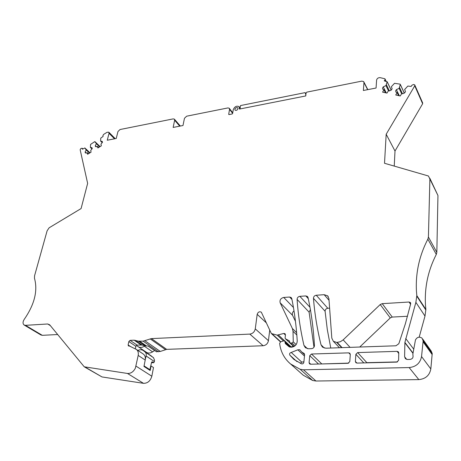 <?xml version="1.0" encoding="UTF-8"?>
<svg xmlns="http://www.w3.org/2000/svg" width="461" height="461" viewBox="0 0 461 461"><rect width="100%" height="100%" fill="white"/><g stroke="black" fill="none" stroke-linecap="round" stroke-linejoin="round"><path stroke-width="0.69" d="M385.661 81.171L384.952 78.796L380.118 77.65C378.239 77.598 377.069 78.399 376.602 80.041L376.067 88.028L363.372 90.494L363.971 82.554L363.666 81.58L361.804 81.124L306.755 92.148L305.931 93.468L305.776 95.946L239.461 109.067L239.103 106.629C236.597 105.563 234.655 106.554 233.278 109.603L232.615 113.527L232.165 113.965L229.025 114.576L228.696 114.299L229.555 109.315L229.261 108.231L227.913 107.932L186.647 116.195L184.463 118.287L182.994 125.519L173.14 127.438L174.644 120.246L174.373 119.134L173.203 118.886L120.039 129.529L117.964 131.529L116.235 138.484L107.275 140.225L109.038 133.304L108.796 132.174L107.044 132.295L103.558 134.456L102.907 135.638L103.108 136.439L100.763 138.11L100.607 141.101L102.25 141.377L102.48 142.288L100.942 144.184L101.345 145.82L97.859 147.969L97.461 146.327L96.718 146.788L95.525 146.581L95.306 145.664L96.395 143.705L95.001 141.677L100.083 146.598L94.643 141.683L90.575 144.42L90.391 147.422L92.01 147.704L92.229 148.621L90.69 150.505L91.076 152.147L87.613 154.285L87.238 152.643L86.495 153.098L85.325 152.885L85.112 151.963L86.207 150.004L84.853 147.964L90.004 152.81L84.836 147.941L82.45 149.237L82.133 148.194L80.813 148.563L80.151 149.739L87.642 183.386L81.084 208.568L49.114 227.809L47.114 230.817L34.575 275.736L34.46 278.19C37.952 290.672 34.563 304.369 24.289 319.277C22.739 321.715 22.652 323.605 24.035 324.959L25.476 325.333L47.702 323.985L50.353 325.622M143.048 353.887L143.394 354.117C145.042 355.448 145.647 357.431 145.209 360.053L143.953 366.455L150.194 370.494L151.07 365.959L153.49 367.55L151.836 376.222C150.407 380.982 147.629 383.35 143.498 383.333L101.996 376.942L84.611 367.014M24.3 325.114L40.879 334.951L42.308 335.331L57.66 334.53M414.894 85.245L422.622 102.815L422.639 103.742L395.002 151.035L386.18 134.237L384.514 163.275L428.43 175.998L437.95 195.499L429.836 178.251M394.247 166.029L395.002 151.035M143.498 383.333L127.466 373.456C130.78 373.629 133.413 371.866 135.367 368.178L138.196 355.419C138.646 352.769 138.046 350.775 136.393 349.438L129.662 346.119L128.417 345.917L128.129 344.937L128.838 341.561L130.094 340.356L134.122 340.172L138.254 341.146L143.123 341.157L151.444 338.599L249.804 334.098C252.755 333.66 254.576 331.92 255.267 328.877L257.192 314.321C258.016 312.022 259.393 311.308 261.324 312.178L271.368 333.545L277.188 335.141L283.728 333.464L285.025 333.689L285.457 334.865L285.111 337.948L285.399 338.743L289.341 340.881L289.981 342.944L292.118 343.082L293.254 341.866L293.023 331.292L292.378 328.503L280.155 302.779C279.539 300.007 280.726 298.232 283.722 297.449L289.629 297.04L291.179 297.529L291.796 298.613C294.51 311.976 296.325 326.083 297.241 340.933C296.999 344.528 295.098 346.62 291.542 347.214L289.087 346.753L285.376 343.641L284.794 341.059L283.717 340.875L280.691 341.797L279.62 343.399L279.977 345.675C281.383 353.08 284.904 359.165 290.551 363.948L300.169 369.29L303.505 369.797L409.143 367.573C416.104 366.823 420.236 363.141 421.544 356.526L423.048 341.785L423.077 340.656L422.04 338.138C419.256 336.438 417.061 337.06 415.447 339.993L412.86 354.088L412.975 355.477C413.356 357.678 412.376 358.992 410.031 359.424L407.484 359.494L405.461 358.756L404.608 356.768L404.885 342.419L415.88 302.347L416.813 295.576L425.872 309.475L425.491 305.32C424.437 287.514 428.038 270.555 436.296 254.426L436.838 252.369L437.95 195.499M425.872 309.475L424.996 316.079L419.193 337.147M422.789 339.192L431.196 351.034L432.222 353.495L430.822 368.944C429.589 375.369 425.589 378.925 418.83 379.605L315.941 381.017L312.685 380.498L303.246 375.214L301.65 373.796M295.466 321.363L292.562 315.336C291.951 313.67 292.43 312.183 293.997 310.881M293.421 346.257L291.122 346.949M255.267 328.877L268.435 340.673L269.702 330.33M268.435 340.673C267.783 343.641 266.014 345.329 263.127 345.733L166.669 349.363L160.301 351.449L156.429 351.657M407.512 316.269L392.242 317.064L390.283 317.917L359.736 347.029M329.615 308.161L327.794 308.271C326.071 308.588 325.166 309.585 325.091 311.261L327.298 329.546L330.768 348.032M313.976 347.225L309.101 312.166L310.397 309.683M436.296 254.426L427.854 239.155C419.28 255.717 415.476 273.108 416.45 291.323L416.813 295.576M427.854 239.155L428.419 237.04L429.888 178.983M422.639 103.742L414.75 85.832L386.18 134.237M414.75 85.832L414.739 84.893L413.575 84.478L411.892 85.25L411.189 86.438L407.858 86.057L404.643 89.532L405.467 91.543L404.672 92.886L402.66 93.802L401.687 93.589L400.269 95.974L395.74 94.989L397.152 92.615L396.183 92.407L395.601 90.95L396.397 89.618L399.134 88.368L400.292 84.496L400.05 84.138L394.524 83.303L391.343 86.731L392.127 88.714L391.337 90.039L389.361 90.944L388.404 90.742L386.998 93.093L382.578 92.131L383.984 89.791L383.039 89.59L382.486 88.149L383.27 86.841L385.961 85.602L387.136 81.776L384.267 80.882L384.964 79.724M127.466 373.456L84.242 366.8L49.673 324.798L47.702 323.985M357.667 352.579L355.875 354.284L355.385 361.453L355.892 362.703L356.958 363.078L396.76 362.098L398.604 360.312L398.765 352.959L398.269 351.783L397.071 351.351L357.667 352.579L366.858 362.669L366.115 362.853M237.997 108.669L237.761 107.799C236.505 107.269 235.536 107.765 234.851 109.292L235.087 110.162C236.343 110.692 237.311 110.191 237.997 108.669L237.761 107.799C236.505 107.269 235.536 107.77 234.851 109.292L235.087 110.162C236.343 110.692 237.311 110.191 237.997 108.669M343.168 339.861L340.391 341.71L336.766 342.46L333.361 341.301L331.816 338.149L328.912 298.595L327.581 295.801L324.175 294.694L316.246 295.242C314.477 295.582 313.549 296.607 313.457 298.325C314.656 313.584 317.174 329.05 321 344.736L322.435 347.093L325.737 348.205L395.953 345.779L398.834 343.704L405.398 323.685L410.682 303.822L410.302 302.462L409.045 302.024L382.227 303.655L380.21 304.542L343.168 339.861L350.066 347.363M311.555 348.66C313.359 348.372 314.321 347.323 314.448 345.514C313.451 328.584 311.313 312.581 308.034 297.512L307.424 296.446L305.804 295.927L299.857 296.337C298.123 296.671 297.201 297.691 297.091 299.385C298.088 314.5 300.376 329.811 303.943 345.335L305.372 347.715L308.53 348.77L311.555 348.66M301.58 363.85C302.768 364.063 303.528 363.545 303.857 362.283L304.606 354.728L304.139 353.495L301.759 352.008L299.765 349.72L297.812 349.813L291.219 352.458C289.75 352.896 289.283 353.777 289.808 355.108L293.939 359.453L301.58 363.85M350.308 354.451L349.818 353.224L348.764 352.855L311.486 354.019L309.752 355.673L309.077 362.64L309.567 363.902L310.512 364.225L348.003 363.303L349.795 361.591L350.308 354.451M151.07 365.959L150.741 365.965M89.786 152.948L86.086 149.462M89.515 153.115L86.207 150.004M86.282 153.058L85.112 151.963M88.443 153.772L87.238 152.643M92.027 148.978L90.391 147.422M99.916 146.702L96.263 143.164M99.657 146.863L96.395 143.705M96.418 146.736L95.306 145.664M98.654 147.48L97.461 146.327M102.25 142.708L100.607 141.101M232.736 112.812L229.434 108.462M389.389 90.932L386.427 84.824M388.467 90.754L385.961 85.602M386.26 92.932L383.27 86.841M383.212 89.624L382.486 88.149M385.442 92.753L383.984 89.791M402.476 93.762L399.601 87.584M401.623 93.698L399.134 88.368M399.295 95.761L396.397 89.618M396.304 92.436L395.601 90.95M398.563 95.606L397.152 92.615M423.048 341.785L432.199 354.595M156.734 351.87L148.229 346.004L145.192 345.906L142.103 345.041L137.09 345.093L135.851 346.28L135.327 348.839M397.543 361.908L366.858 362.669M303.903 361.787L301.765 362.121L300.226 363.308M348.747 363.112L320.937 363.965M144.979 345.842L144.374 346.24C141.976 347.715 139.844 347.83 137.983 346.591L136.45 345.341M146.114 355.99C146.471 354.227 146.108 352.872 145.025 351.927L153.496 357.684L154.516 360.156L154.389 361.522L146.114 355.99L145.307 359.476M145.025 351.927L143.377 350.619C141.798 349.53 139.96 349.467 137.874 350.429M138.294 346.799L146.264 352.187C148.125 353.42 150.234 353.316 152.603 351.87L154.66 350.516M148.886 369.647L149.894 369.67L144.062 365.89M151.905 361.827L152.274 361.833L151.548 362.427L149.894 369.67M152.274 361.833L153.818 362.726L154.389 361.522M153.282 357.5L143.486 350.706M151.317 355.978L151.75 356.278M306.006 94.015L305.142 92.626L240.538 105.557L239.979 108.963M305.142 92.626L305.822 94.649L305.666 95.969M228.921 114.587L228.696 114.299M136.03 366.132L151.836 376.222M138.196 355.419L145.209 360.053M85.383 367.25L101.996 376.942M42.308 335.331L25.476 325.333M82.859 148.984L82.265 148.43M114.518 138.819L109.038 133.304M179.75 126.153L174.644 120.246M232.644 113.383L229.555 109.315M367.653 89.665L363.971 82.554M391.147 90.126L387.136 81.776M404.257 93.076L400.292 84.496M436.838 252.369L428.419 237.04M425.895 310.103L416.836 296.221M415.88 302.347L424.996 316.079M405.692 338.501L413.73 349.179M404.885 342.419L413.033 353.097M404.862 342.719L412.987 353.357M404.608 356.768L406.706 359.413M423.077 340.656L432.222 353.495M421.544 356.526L430.822 368.944M409.143 367.573L418.83 379.605M303.505 369.797L315.941 381.017M300.169 369.29L312.685 380.498M285.163 342.062L290.741 347.242M285.077 342.834L289.669 347.093M289.629 297.04L291.974 299.5M283.722 297.449L293.45 307.504M280.155 302.779L292.562 315.336M292.378 328.503L296.642 332.681M293.023 331.292L296.832 335.009M293.254 341.866L296.146 344.603M292.118 343.082L295.023 345.819M290.586 343.14L294.118 346.453M289.162 340.76L289.554 341.128M285.543 338.835L293.83 346.609M283.728 333.464L285.434 335.078M278.479 335.084L291.202 346.926M277.188 335.141L283.452 340.956M272.186 333.948L280.714 341.791M257.192 314.321L266.331 322.85M249.804 334.098L263.127 345.733M151.444 338.599L166.669 349.363M150.177 338.864L165.424 349.611M144.944 340.777L160.301 351.449M143.123 341.157L158.515 351.806M139.746 341.307L146.679 346.067M409.045 302.024L410.578 304.277M382.227 303.655L392.242 317.064M380.21 304.542L390.283 317.917M337.227 342.442L342.12 347.64M336.766 342.46L341.664 347.657M324.175 294.694L329.033 300.301M316.246 295.242L327.794 308.271M313.457 298.325L325.091 311.261M321 344.736L324.279 348.049M305.804 295.927L308.276 298.642M299.857 296.337L309.965 307.245M297.091 299.385L309.101 312.166M303.943 345.335L307.412 348.683M239.991 108.905L239.576 108.352M128.129 344.937L130.498 346.522M128.838 341.561L135.851 346.28M130.094 340.356L137.09 345.093M134.122 340.172L141.089 344.926M135.148 340.287L142.103 345.041M138.254 341.146L145.192 345.906M363.815 362.911L355.875 354.284M398.753 353.449L397.071 351.351M356.918 363.078L355.385 361.453M297.011 361.649L289.808 355.108M301.765 362.121L291.219 352.458M304.473 356.071L297.812 349.813M304.456 353.892L303.822 353.299M350.302 354.503L348.764 352.855M310.766 364.213L309.077 362.64M318.516 364.023L309.752 355.673M321.64 363.781L311.486 354.019M144.374 346.24L152.603 351.87M154.619 350.539L148.056 346.015M151.502 362.646L153.542 362.68M82.928 148.943L82.133 148.194M115.25 138.675L108.865 132.244M180.332 126.037L174.5 119.278M367.826 89.63L363.942 82.121M386.145 81.274L385.102 79.096M387.136 81.655L391.199 90.102M400.298 84.38L404.303 93.053M290.551 363.948L303.246 375.214M284.869 341.128L291.41 347.219M289.981 342.944L293.87 346.586M285.399 338.743L293.807 346.62M271.368 333.545L280.455 341.895M156.538 351.806L148.125 346.009M410.302 302.462L410.618 302.935M333.361 341.301L339.457 347.732M327.581 295.801L328.22 296.544M307.424 296.446L307.694 296.74M240.135 108.024L239.397 107.027M136.393 349.438L143.394 354.117M398.563 352.152L398.269 351.783M304.612 354.699L301.759 352.008M143.377 350.619L151.64 356.192M151.49 362.686L153.622 362.721"/></g></svg>

